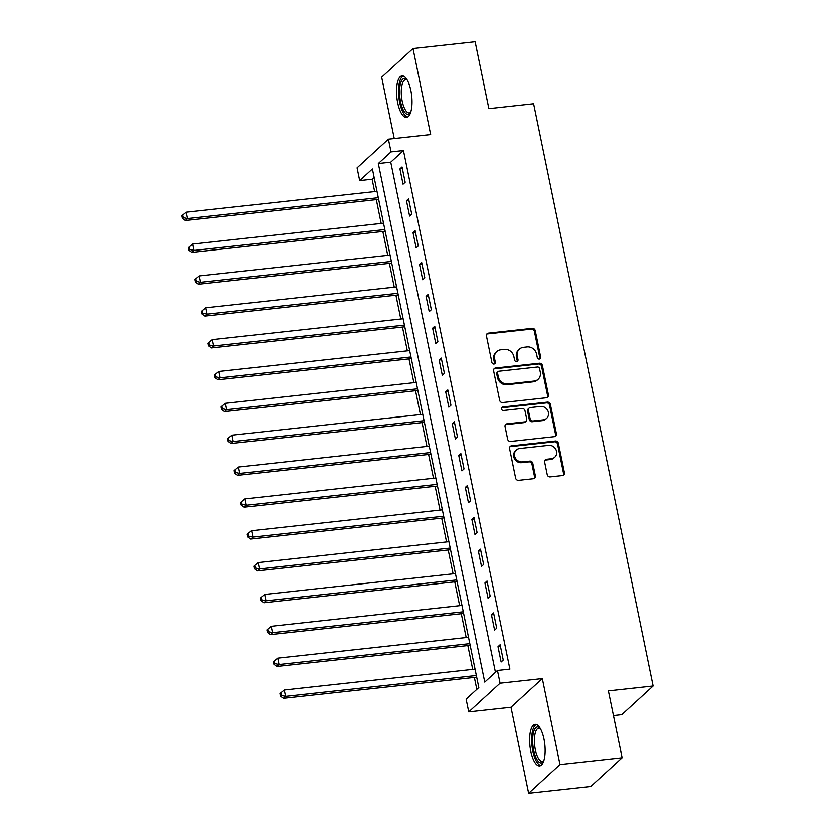 <?xml version="1.0" encoding="UTF-8"?>
<svg xmlns="http://www.w3.org/2000/svg" width="835" height="835" viewBox="0 0 835 835"><rect width="100%" height="100%" fill="white"/><g stroke="black" fill="none" stroke-linecap="round" stroke-linejoin="round"><path stroke-width="1.25" d="M539.347 359.092A1.837 1.66 47.5 0 0 540.694 357.15L535.235 330.577A2.63 2.369 47.5 0 0 532.281 328.343L488.371 333.144A2.63 2.369 47.5 0 0 486.45 335.91L491.898 362.484A1.837 1.66 47.5 0 0 494.852 363.663A1.837 1.66 47.5 0 0 495.312 362.119L494.612 358.674A8.413 7.598 47.5 0 1 496.741 351.618A8.413 7.598 47.5 0 1 500.77 349.813L504.434 349.416A8.413 7.598 47.5 0 1 513.88 356.566L514.59 360.01A1.837 1.66 47.5 0 0 517.543 361.179A1.837 1.66 47.5 0 0 518.003 359.635L517.303 356.19A8.413 7.598 47.5 0 1 519.422 349.134A8.413 7.598 47.5 0 1 523.462 347.339L527.125 346.932A8.413 7.598 47.5 0 1 536.571 354.082L537.281 357.526A1.837 1.66 47.5 0 0 539.347 359.092M539.723 358.998A1.837 1.66 47.5 0 0 539.848 357.923L534.39 331.349A2.63 2.369 47.5 0 0 531.436 329.115L487.525 333.916A2.63 2.369 47.5 0 0 486.742 334.157M494.351 363.966A1.837 1.66 47.5 0 0 494.466 362.891L493.767 359.447L494.612 358.674M517.042 361.482A1.837 1.66 47.5 0 0 517.157 360.407L516.447 356.973L517.303 356.19M543.992 739.09A20.885 7.473 -96.2 0 0 535.12 724.383A20.885 7.473 -96.2 0 0 530.778 751.187A20.885 7.473 -96.2 0 0 539.66 765.904A20.885 7.473 -96.2 0 0 543.992 739.09M410.883 90.608A20.885 7.473 -96.2 0 0 402 75.901A20.885 7.473 -96.2 0 0 397.669 102.705A20.885 7.473 -96.2 0 0 406.541 117.411A20.885 7.473 -96.2 0 0 410.883 90.608M547.228 474.645A2.63 2.369 47.5 0 0 550.182 476.879L562.498 475.533A2.63 2.369 47.5 0 0 564.429 472.767L558.365 443.249A2.63 2.369 47.5 0 0 555.411 441.016L511.5 445.817A2.63 2.369 47.5 0 0 509.58 448.593L515.633 478.1A2.63 2.369 47.5 0 0 518.587 480.334L533.471 478.705A2.63 2.369 47.5 0 0 535.392 475.94L532.803 463.31A2.63 2.369 47.5 0 0 529.849 461.077L522.47 461.88A7.035 6.346 47.5 0 1 515.237 457.799A7.035 6.346 47.5 0 1 516.343 450.002A7.035 6.346 47.5 0 1 519.725 448.499L548.626 445.337A7.035 6.346 47.5 0 1 555.859 449.418A7.035 6.346 47.5 0 1 554.753 457.215A7.035 6.346 47.5 0 1 551.382 458.718L546.56 459.25A2.63 2.369 47.5 0 0 544.629 462.016L547.228 474.645M497.472 670.442L500.082 683.187L468.748 711.879L466.128 699.135L478.831 687.508L372.4 168.973L359.687 180.6L357.077 167.866L388.411 139.174L391.03 151.907L378.328 163.545L484.77 682.07L497.472 670.442L509.893 669.085L403.462 150.55L391.03 151.907M388.411 139.174L430.662 134.55L413.012 48.545L475.146 41.75L488.882 108.633L533.617 103.738L653.127 685.973L608.391 690.869L622.127 757.762L559.993 764.557L542.332 678.563L500.082 683.187M546.528 397.742A2.63 2.369 47.5 0 0 548.459 394.976L542.395 365.469A2.63 2.369 47.5 0 0 539.441 363.235L495.531 368.037A2.63 2.369 47.5 0 0 493.61 370.803L499.664 400.32A2.63 2.369 47.5 0 0 502.618 402.553L546.528 397.742M550.38 404.359L556.444 433.866A2.63 2.369 47.5 0 1 554.513 436.642L510.602 441.444A2.63 2.369 47.5 0 1 507.649 439.21L505.06 426.581A2.63 2.369 47.5 0 1 506.981 423.815L524.787 421.863A2.63 2.369 47.5 0 0 526.718 419.097L524.996 410.716A2.63 2.369 47.5 0 0 522.042 408.482L503.505 410.507A1.837 1.66 47.5 0 1 501.908 407.407A1.837 1.66 47.5 0 1 502.785 407.01L547.426 402.126A2.63 2.369 47.5 0 1 550.38 404.359L549.534 405.132L555.599 434.649L556.444 433.866M622.127 757.762L590.783 786.455L528.649 793.25L559.993 764.557M413.012 48.545L381.678 77.237L394.256 138.526M403.462 150.55L390.749 162.178L495.458 672.279M399.934 168.91L403.065 184.201L405.184 182.26L402.052 166.979L399.934 168.91L402.397 168.639M406.468 200.765L409.609 216.056L411.728 214.115L408.586 198.824L406.468 200.765L408.931 200.494M413.012 232.61L416.143 247.901L418.262 245.96L415.12 230.679L413.012 232.61L415.465 232.349M419.546 264.465L422.687 279.756L424.806 277.815L421.665 262.524L419.546 264.465L422.009 264.194M426.08 296.321L429.221 311.601L431.34 309.67L428.198 294.379L426.08 296.321L428.543 296.049M432.624 328.165L435.755 343.456L437.874 341.515L434.743 326.224L432.624 328.165L435.087 327.894M439.158 360.021L442.299 375.312L444.418 373.37L441.277 358.079L439.158 360.021L441.621 359.749M445.702 391.865L448.833 407.156L450.952 405.215L447.81 389.935L445.702 391.865L448.155 391.605M452.236 423.721L455.378 439.012L457.496 437.07L454.355 421.779L452.236 423.721L454.699 423.449M458.77 455.576L461.912 470.856L464.03 468.926L460.889 453.635L458.77 455.576L461.233 455.305M465.314 487.421L468.445 502.712L470.564 500.77L467.433 485.479L465.314 487.421L467.777 487.149M471.848 519.276L474.99 534.557L477.109 532.626L473.967 517.335L471.848 519.276L474.311 519.005M478.392 551.121L481.524 566.412L483.642 564.47L480.501 549.19L478.392 551.121L480.845 550.849M484.926 582.976L488.068 598.267L490.187 596.326L487.045 581.035L484.926 582.976L487.389 582.705M491.46 614.821L494.602 630.112L496.721 628.171L493.579 612.89L491.46 614.821L493.923 614.56M498.004 646.676L501.136 661.967L503.255 660.026L500.123 644.735L498.004 646.676L500.468 646.405M374.132 177.406L372.118 179.243L374.654 191.601M376.303 199.638L381.188 223.456M382.847 231.493L387.732 255.301M389.381 263.338L394.266 287.156M395.915 295.193L400.81 319.001M402.46 327.049L407.344 350.857M408.993 358.893L413.878 382.701M415.538 390.749L420.423 414.557M422.072 422.593L426.956 446.412M428.605 454.449L433.501 478.257M435.15 486.294L440.035 510.112M441.684 518.149L446.568 541.957M448.228 550.004L453.113 573.812M454.762 581.849L459.647 605.667M461.296 613.704L466.191 637.512M467.84 645.549L472.725 669.367M474.374 677.404L476.827 689.345M613.464 715.585L621.793 714.666L653.127 685.973M542.332 678.563L510.999 707.255L528.649 793.25M510.999 707.255L468.748 711.879M372.118 179.243L359.687 180.6M390.749 162.178L378.328 163.545M519.422 349.134L518.577 349.907A8.413 7.598 47.5 0 0 516.447 356.973M496.741 351.618L495.896 352.391A8.413 7.598 47.5 0 0 493.767 359.447M547.311 397.512A2.63 2.369 47.5 0 0 547.614 395.759L541.55 366.241A2.63 2.369 47.5 0 0 538.596 364.008L494.685 368.809A2.63 2.369 47.5 0 0 493.902 369.049M539.546 368.59A1.837 1.66 47.5 0 0 537.479 367.024L498.933 371.241A1.837 1.66 47.5 0 0 497.587 373.182L498.328 376.804A8.413 7.598 47.5 0 0 507.784 383.954L534.129 381.073A8.413 7.598 47.5 0 0 538.168 379.278A8.413 7.598 47.5 0 0 540.297 372.222L539.546 368.59M498.057 371.638L497.211 372.41A1.837 1.66 47.5 0 0 496.741 373.955L497.587 373.182M538.168 379.278L537.322 380.05A8.413 7.598 47.5 0 1 533.283 381.845L506.939 384.737A8.413 7.598 47.5 0 1 497.483 377.587L496.741 373.955M555.296 436.402A2.63 2.369 47.5 0 0 555.599 434.649M526.05 421.299L525.205 422.072A2.63 2.369 47.5 0 1 523.942 422.635L506.135 424.587A2.63 2.369 47.5 0 0 505.352 424.817M549.534 405.132A2.63 2.369 47.5 0 0 546.581 402.898L501.939 407.783A1.837 1.66 47.5 0 0 501.553 407.877M543.272 419.838A7.035 6.346 47.5 0 0 546.643 418.335A7.035 6.346 47.5 0 0 547.75 410.538A7.035 6.346 47.5 0 0 540.527 406.457L530.34 407.574A2.63 2.369 47.5 0 0 528.409 410.34L530.131 418.721A2.63 2.369 47.5 0 0 533.085 420.955L543.272 419.838L542.426 420.621A7.035 6.346 47.5 0 0 545.798 419.107L546.643 418.335M529.077 408.138L528.231 408.91A2.63 2.369 47.5 0 0 527.563 411.123L528.409 410.34M542.426 420.621L532.239 421.727A2.63 2.369 47.5 0 1 529.286 419.494L527.563 411.123M554.753 457.215L553.908 457.987A7.035 6.346 47.5 0 1 550.526 459.49L545.714 460.022A2.63 2.369 47.5 0 0 544.931 460.252M516.343 450.002L515.498 450.785A7.035 6.346 47.5 0 0 514.391 458.582A7.035 6.346 47.5 0 0 521.625 462.663L522.47 461.88M534.254 478.476A2.63 2.369 47.5 0 0 534.546 476.712L531.958 464.083A2.63 2.369 47.5 0 0 529.004 461.849L521.625 462.663M563.281 475.303A2.63 2.369 47.5 0 0 563.573 473.539L557.519 444.022A2.63 2.369 47.5 0 0 554.565 441.788L510.655 446.6A2.63 2.369 47.5 0 0 509.872 446.829M376.992 191.34L186.195 212.226L187.499 218.593L185.38 220.534L378.641 199.388M183.241 217.622L182.719 215.065L181.873 215.847L182.395 218.394L183.241 217.622L187.499 218.593L378.297 197.718M182.719 215.065L186.195 212.226M185.38 220.534L182.395 218.394M383.526 223.195L192.728 244.07L194.033 250.448L191.925 252.379L385.175 231.232M189.775 249.467L189.253 246.92L188.407 247.692L188.929 250.239L189.775 249.467L194.033 250.448L384.831 229.562M189.253 246.92L192.728 244.07M191.925 252.379L188.929 250.239M390.07 255.051L199.273 275.926L200.577 282.293L198.459 284.234L391.719 263.088M196.319 281.322L195.797 278.775L194.952 279.548L195.474 282.094L196.319 281.322L200.577 282.293L391.375 261.418M195.797 278.775L199.273 275.926M198.459 284.234L195.474 282.094M396.604 286.896L205.807 307.781L207.111 314.148L204.993 316.089L398.253 294.943M202.853 313.167L202.331 310.62L201.485 311.403L202.007 313.95L202.853 313.167L207.111 314.148L397.909 293.273M202.331 310.62L205.807 307.781M204.993 316.089L202.007 313.95M403.138 318.751L212.34 339.626L213.656 345.993L211.537 347.934L404.787 326.788M209.397 345.022L208.865 342.475L208.019 343.248L208.541 345.794L209.397 345.022L213.656 345.993L404.453 325.118M208.865 342.475L212.34 339.626M211.537 347.934L208.541 345.794M410.559 112.735A18.067 6.461 83.8 0 1 410.538 112.767A18.067 6.461 83.8 0 1 406.457 113.957A18.067 6.461 83.8 0 1 399.548 92.372A18.067 6.461 83.8 0 1 406.06 78.928A18.067 6.461 83.8 0 1 406.906 79.575A18.067 6.461 83.8 0 1 406.937 79.607M407.177 80.003A16.731 5.981 -96.2 0 0 405.685 79.669A16.731 5.981 -96.2 0 0 401.364 94.731A16.731 5.981 -96.2 0 0 407.689 112.516A16.731 5.981 -96.2 0 0 409.327 112.934A16.731 5.981 -96.2 0 0 410.705 112.287M403.201 76.027A20.75 7.421 -96.2 0 0 398.733 95.639A20.75 7.421 -96.2 0 0 406.488 116.545A20.75 7.421 -96.2 0 0 407.689 117.025M543.679 761.217A18.067 6.461 83.8 0 1 543.658 761.249A18.067 6.461 83.8 0 1 533.659 750.154A18.067 6.461 83.8 0 1 533.669 731.846A18.067 6.461 83.8 0 1 540.026 728.057A18.067 6.461 83.8 0 1 540.057 728.089M540.297 728.485A16.731 5.981 -96.2 0 0 538.805 728.151A16.731 5.981 -96.2 0 0 535.329 749.632A16.731 5.981 -96.2 0 0 542.437 761.426A16.731 5.981 -96.2 0 0 543.825 760.769M536.321 724.519A20.75 7.421 -96.2 0 0 532.813 750.936A20.75 7.421 -96.2 0 0 540.798 765.518M409.682 350.596L218.885 371.481L220.19 377.848L218.071 379.789L411.331 358.643M215.931 376.867L215.409 374.32L214.564 375.103L215.086 377.65L215.931 376.867L220.19 377.848L410.987 356.973M215.409 374.32L218.885 371.481M218.071 379.789L215.086 377.65M416.216 382.451L225.419 403.326L226.723 409.703L224.615 411.634L417.865 390.488M222.465 408.722L221.943 406.175L221.098 406.948L221.619 409.494L222.465 408.722L226.723 409.703L417.521 388.818M221.943 406.175L225.419 403.326M224.615 411.634L221.619 409.494M422.76 414.306L231.963 435.181L233.268 441.548L231.149 443.489L424.41 422.343M229.009 440.577L228.487 438.031L227.642 438.803L228.164 441.35L229.009 440.577L233.268 441.548L424.065 420.673M228.487 438.031L231.963 435.181M231.149 443.489L228.164 441.35M429.294 446.151L238.497 467.026L239.802 473.403L237.683 475.334L430.943 454.188M235.543 472.422L235.021 469.875L234.176 470.648L234.698 473.205L235.543 472.422L239.802 473.403L430.599 452.518M235.021 469.875L238.497 467.026M237.683 475.334L234.698 473.205M435.828 478.006L245.031 498.881L246.346 505.248L244.227 507.189L437.477 486.043M242.087 504.277L241.555 501.731L240.71 502.503L241.231 505.05L242.087 504.277L246.346 505.248L437.143 484.373M241.555 501.731L245.031 498.881M244.227 507.189L241.231 505.05M442.373 509.851L251.575 530.736L252.88 537.103L250.761 539.045L444.022 517.898M248.621 536.122L248.099 533.575L247.254 534.358L247.776 536.905L248.621 536.122L252.88 537.103L443.677 516.228M248.099 533.575L251.575 530.736M250.761 539.045L247.776 536.905M448.906 541.706L258.109 562.581L259.414 568.959L257.305 570.889L450.556 549.743M255.155 567.977L254.633 565.431L253.788 566.203L254.31 568.75L255.155 567.977L259.414 568.959L450.211 548.073M254.633 565.431L258.109 562.581M257.305 570.889L254.31 568.75M455.451 573.561L264.653 594.436L265.958 600.803L263.839 602.745L457.1 581.598M261.699 599.833L261.178 597.275L260.332 598.058L260.854 600.605L261.699 599.833L265.958 600.803L456.755 579.928M261.178 597.275L264.653 594.436M263.839 602.745L260.854 600.605M461.985 605.406L271.187 626.281L272.492 632.659L270.373 634.59L463.634 613.443M268.233 631.678L267.711 629.131L266.866 629.903L267.388 632.45L268.233 631.678L272.492 632.659L463.289 611.773M267.711 629.131L271.187 626.281M270.373 634.59L267.388 632.45M468.518 637.262L277.721 658.137L279.036 664.503L276.917 666.445L470.168 645.298M274.778 663.533L274.245 660.986L273.4 661.758L273.922 664.305L274.778 663.533L279.036 664.503L469.834 643.628M274.245 660.986L277.721 658.137M276.917 666.445L273.922 664.305M475.063 669.106L284.265 689.992L285.57 696.359L283.451 698.3L476.712 677.154M281.311 695.378L280.79 692.831L279.944 693.614L280.466 696.16L281.311 695.378L285.57 696.359L476.367 675.484M280.79 692.831L284.265 689.992M283.451 698.3L280.466 696.16M539.848 357.923L540.694 357.15M494.466 362.891L495.312 362.119M517.157 360.407L518.003 359.635M487.525 333.916L488.371 333.144M531.436 329.115L532.281 328.343M534.39 331.349L535.235 330.577M494.685 368.809L495.531 368.037M538.596 364.008L539.441 363.235M541.55 366.241L542.395 365.469M547.614 395.759L548.459 394.976M497.483 377.587L498.328 376.804M506.939 384.737L507.784 383.954M533.283 381.845L534.129 381.073M506.135 424.587L506.981 423.815M523.942 422.635L524.787 421.863M501.939 407.783L502.785 407.01M546.581 402.898L547.426 402.126M529.286 419.494L530.131 418.721M532.239 421.727L533.085 420.955M545.714 460.022L546.56 459.25M550.526 459.49L551.382 458.718M529.004 461.849L529.849 461.077M531.958 464.083L532.803 463.31M534.546 476.712L535.392 475.94M510.655 446.6L511.5 445.817M554.565 441.788L555.411 441.016M557.519 444.022L558.365 443.249M563.573 473.539L564.429 472.767"/></g></svg>
